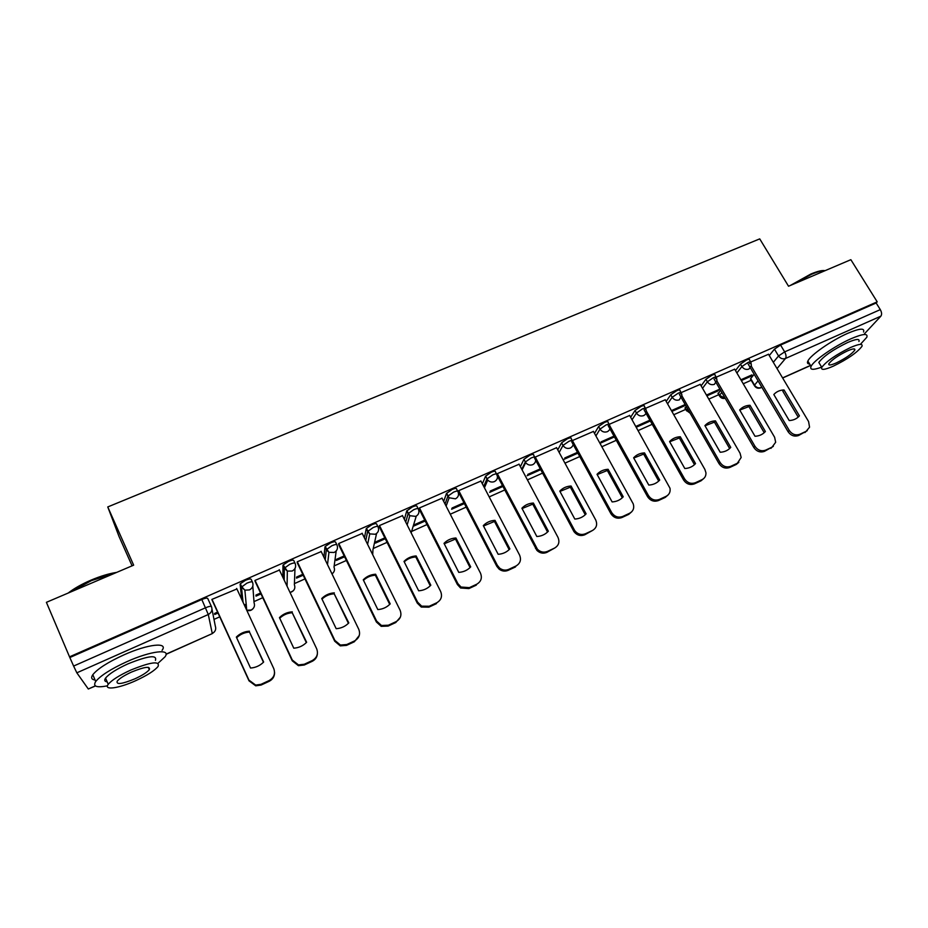 <?xml version="1.0" encoding="UTF-8"?>
<svg xmlns="http://www.w3.org/2000/svg" width="928" height="928" viewBox="0 0 928 928"><rect width="100%" height="100%" fill="white"/><g stroke="black" fill="none" stroke-linecap="round" stroke-linejoin="round"><path stroke-width="1.39" d="M252.416 582.03L251.186 579.397C250.792 578.608 248.901 578.898 245.526 580.29L240.306 583.747L241.466 587.146L246.871 583.167C250.247 581.786 252.126 581.485 252.532 582.262C253.68 585.58 252.648 588.132 249.446 589.93L244.876 590.15L241.466 587.146L243.066 602.295M295.011 563.157L293.805 560.64C293.515 559.816 291.717 560.071 288.422 561.428L283.121 564.955L284.304 568.261L289.78 564.27C293.074 562.913 294.872 562.646 295.162 563.47C296.322 566.741 295.336 569.258 292.192 571.033L287.332 571.091L284.304 568.261L284.2 580.151M336.806 544.632L335.634 542.242C335.449 541.372 333.744 541.592 330.507 542.915L325.136 546.522L326.343 549.724L331.876 545.734C335.101 544.4 336.806 544.168 336.992 545.038C338.175 548.251 337.235 550.733 334.15 552.473L328.953 552.346L326.343 549.724L325.218 559.886M377.824 526.454L376.687 524.169C376.606 523.264 374.982 523.462 371.826 524.749L366.374 528.438L367.604 531.535L373.207 527.522C376.362 526.234 377.986 526.037 378.067 526.93C379.262 530.108 378.357 532.556 375.33 534.261L369.773 533.89L367.604 531.535L365.76 540.63M418.11 508.614L416.997 506.433C417.02 505.493 415.477 505.656 412.392 506.92L406.731 510.945L408.111 513.683L413.772 509.658C416.858 508.393 418.4 508.219 418.377 509.159C419.595 512.302 418.725 514.704 415.767 516.386L409.828 515.701L408.111 513.683L405.722 522.07M457.655 491.098L456.576 489.01C456.692 488.047 455.23 488.174 452.214 489.416L446.496 493.452L447.888 496.144L453.606 492.118C456.634 490.877 458.084 490.738 457.968 491.701C459.198 494.81 458.362 497.176 455.462 498.835L449.14 497.768L447.888 496.144L445.046 504.043M496.503 473.906L495.459 471.911C495.656 470.902 494.276 471.006 491.318 472.213L485.622 476.122L486.945 478.929L492.722 474.881C495.68 473.674 497.06 473.57 496.851 474.568C498.092 477.63 497.292 479.973 494.45 481.586C491.933 482.514 489.694 482.015 487.745 480.078L486.945 478.929L483.732 486.458M534.656 457.017L533.635 455.103C533.925 454.07 532.626 454.14 529.726 455.323L523.949 459.314L525.318 462.016L531.141 457.968C534.041 456.773 535.34 456.704 535.038 457.724C536.303 460.752 535.537 463.06 532.742 464.661C529.969 465.624 527.626 464.951 525.689 462.62L525.318 462.016L521.756 469.266M572.158 440.429L571.161 438.584C571.509 437.529 570.279 437.587 567.46 438.735L561.591 442.807L563.006 445.405L568.876 441.345C571.694 440.185 572.936 440.127 572.576 441.171L572.634 441.322C573.806 444.268 573.052 446.496 570.36 448.027C567.321 449.013 564.874 448.154 563.018 445.428L559.166 452.458L563.006 445.405L561.591 442.795M609.081 424.131L608.06 422.298C608.397 421.289 607.225 421.335 604.522 422.437L598.618 426.509L600.033 429.084L605.949 425.012C608.64 423.899 609.824 423.852 609.476 424.85L609.766 425.674C610.554 428.365 609.731 430.372 607.33 431.682C604.314 432.657 601.889 431.787 600.033 429.084L595.915 435.94M645.366 408.123L644.322 406.278C644.647 405.316 643.522 405.362 640.958 406.418L635.007 410.501L636.434 413.041L642.385 408.958C644.96 407.902 646.074 407.856 645.749 408.819L646.19 410.292C646.642 412.716 645.795 414.491 643.649 415.616C640.691 416.579 638.278 415.721 636.434 413.041L632.061 419.769M681.024 392.393L679.969 390.549C680.282 389.621 679.203 389.667 676.756 390.676L670.758 394.76L672.197 397.277L678.194 393.194C680.642 392.173 681.709 392.126 681.407 393.054L681.918 395.142L679.342 399.829C676.431 400.768 674.053 399.922 672.197 397.277L667.592 403.889M716.091 376.919L715.012 375.074C715.302 374.193 714.282 374.239 711.938 375.202L705.918 379.297L707.356 381.779L713.388 377.684C715.732 376.722 716.752 376.675 716.451 377.545L716.973 380.202L714.432 384.32C711.567 385.236 709.212 384.389 707.356 381.779L702.542 388.298M750.566 361.711L749.476 359.867C749.743 359.02 748.768 359.066 746.541 359.994L740.474 364.089L741.913 366.537L747.991 362.454C750.218 361.526 751.193 361.479 750.914 362.314L751.402 365.458L748.931 369.066C746.112 369.97 743.769 369.124 741.913 366.537L736.902 372.986M213.997 619.405L219.762 616.842M244.667 605.752L246.326 605.01M253.982 601.611L262.763 597.702M294.431 583.596L304.964 578.91M334.173 565.906L346.388 560.466M373.218 548.518L387.057 542.358M411.591 531.442L426.996 524.575M450.266 514.216L466.216 507.117M489.184 496.898L504.739 489.972M527.406 479.88L542.578 473.118M564.955 463.153L579.768 456.564M601.854 446.728L616.296 440.301M638.116 430.58L652.21 424.305M673.763 414.723L685.757 409.376M708.795 399.121L718.748 394.69M743.235 383.786L751.216 380.236M132.078 565.836L119.028 536.465L107.764 506.943L759.73 238.879L788.533 286.23L850.86 259.689L877.204 301.844L69.53 656.838L46.4 602.33L133.655 565.164L107.764 506.943M95.48 685.954L88.311 689.005L76.838 672.823L73.614 666.06L205.564 607.759C209.02 606.332 210.992 605.984 211.503 606.703C212.628 610.067 211.561 612.677 208.29 614.51L76.838 672.823M69.53 656.838L73.614 666.06M751.17 379.413L750.439 378.937L754.162 374.262M769.277 355.552L774.451 349.137L778.534 355.969L784.659 351.886L880.301 309.627C881.797 312.353 881.983 314.534 880.869 316.17L864.56 333.686M880.301 309.627L876.16 302.992L877.204 301.844M706.904 395.85L717.97 390.932L717.53 390.154M717.97 390.932L719.107 389.458L706.452 395.073M734.674 369.182L716.474 377.058M671.872 411.417L684.713 405.71L684.261 404.933M684.713 405.71L685.351 404.828M700.257 384.354L681.407 392.509M665.26 399.782L645.737 408.239M629.66 415.477L609.429 424.224M593.444 431.439L572.495 440.51M556.591 447.69L535.05 457.168M519.088 464.232L497.257 473.663L496.84 474.95M480.913 481.064L458.687 490.657L458.362 491.921M463.954 502.732L452.122 507.987L451.646 509.24L464.383 503.579M442.064 498.208L419.41 507.964L419.189 509.194M402.497 515.666L379.424 525.584L379.308 526.768M362.222 533.449L338.697 543.53L338.697 544.678M344.172 555.918L336.504 559.317L336.342 560.454L344.601 556.788M321.204 551.58L297.215 561.811L297.331 562.913M302.76 574.293L296.589 577.042L296.542 578.132L303.189 575.186M279.432 570.07L254.956 580.429L255.188 581.496M260.582 593.027L255.942 595.08L256.024 596.136L261 593.92M236.895 588.967L211.886 599.407L212.257 600.428M241.779 599.523L240.132 584.257M282.889 577.39L282.959 565.419M323.895 557.148L324.986 546.928M364.426 537.915L366.235 528.774M404.376 519.39L406.731 510.945M443.688 501.387L446.496 493.452M482.351 483.824L485.553 476.261M520.376 466.668L523.914 459.383M557.763 449.871L561.591 442.807M594.523 433.399L598.618 426.509M630.657 417.252L635.007 410.501M666.188 401.406L670.758 394.76M685.282 408.529L686.186 406.267M701.127 385.851L705.918 379.297M718.272 393.866L720.441 390.085M735.475 370.562L740.474 364.089M741.344 380.55L750.706 376.397L750.253 375.631M750.706 376.397L751.912 374.889L740.892 379.784M768.512 354.264L750.949 361.874M217.593 612.109L214.565 613.454L214.762 614.464L218.01 613.025M375.457 543.089L385.259 538.727M413.876 526.014L425.175 520.991M489.648 492.362L502.895 486.469M527.127 475.704L540.734 469.672M563.969 459.348L577.9 453.154M600.172 443.259L614.429 436.926M636.248 427.24L650.331 420.976M244.261 604.882L246.256 604.279M69.971 657.476L201.805 599.511C205.262 598.096 207.246 597.76 207.756 598.502L211.433 606.564M876.16 302.992L780.552 345.042L774.451 349.137M685.177 404.515L671.791 410.466M649.89 420.187L636.701 426.045M613.988 436.125L601.031 441.879M577.46 452.342L564.734 457.991M540.293 468.849L527.8 474.394M502.454 485.646L490.216 491.074M424.746 520.144L414.248 524.796M384.83 537.869L375.724 541.906M784.009 389.934L799.414 415.86C796.839 418.783 793.44 420.349 789.218 420.546L773.824 394.528C776.423 391.639 779.822 390.108 784.009 389.934L782.838 391.268L798.196 417.113M807.279 430.65L798.614 435.499C794.426 436.914 790.911 435.661 788.081 431.717L748.13 364.031M749.209 362.639L749.847 363.73M751.309 366.189L789.276 430.476C792.118 434.42 795.632 435.684 799.832 434.258L806.13 431.334L809.552 427.17L808.59 421.556L768.442 354.16M799.414 415.86L798.44 416.892M739.744 410.083L748.919 406.58L764.208 432.692M773.349 446.356L764.475 451.344C760.218 452.794 756.668 451.53 753.849 447.54L714.026 379.053M765.38 431.497L750.021 405.281C745.776 405.455 742.33 407.009 739.662 409.944L755.009 436.264C759.278 436.056 762.735 434.466 765.38 431.497L764.811 432.123M715.047 377.696L715.627 378.705M716.95 380.967L754.974 446.322C757.805 450.312 761.354 451.588 765.623 450.138L772.026 447.168L775.669 442.262L774.613 437.25L734.605 369.077M750.021 405.281L748.919 406.58M705.013 425.79L714.432 422.147L729.64 448.549M738.85 462.306L736.252 464.452L729.756 467.468C725.429 468.942 721.845 467.666 719.026 463.64L679.354 394.342M715.453 420.871C711.15 421.068 707.646 422.646 704.92 425.627L720.209 452.249C724.536 452.029 728.051 450.416 730.754 447.4L715.453 420.871L714.432 422.147M680.294 393.008L680.816 393.913M681.964 395.908L720.07 462.446C722.9 466.482 726.485 467.758 730.823 466.285L737.342 463.258L741.159 457.481L740.057 453.212L700.188 384.238M790.18 285.534L810.828 274.038C817.545 271.22 822.301 270.094 825.108 270.663M825.004 270.698C821.976 270.593 817.475 271.8 811.49 274.305L792.895 284.374M860.569 344.16L866.787 337.305C868.26 333.164 863.028 333.639 851.08 338.72C834.898 345.784 813.485 360.679 811.072 366.386C809.61 369.959 813.148 370.214 821.663 367.152M863.527 332.027C864.966 327.839 859.711 328.268 847.763 333.314C831.581 340.356 810.225 355.296 807.859 361.073C806.977 362.941 807.569 363.927 809.645 364.031M820.074 364.518L818.821 362.43C823.472 356.271 833.066 349.636 847.6 342.525C856.208 338.848 859.989 338.511 858.934 341.504M850.628 347.466C836.093 354.6 826.477 361.224 821.779 367.337C820.7 370.353 824.516 369.97 833.228 366.2C847.612 359.148 857.182 352.536 861.938 346.376C863.017 343.418 859.247 343.778 850.628 347.466M836.244 362.952C845.536 358.394 851.707 354.136 854.758 350.169C855.454 348.255 853.029 348.499 847.461 350.888C838.112 355.47 831.917 359.739 828.878 363.683C828.194 365.62 830.641 365.377 836.244 362.952M68.138 593.073C74.101 588.445 81.803 584.095 91.222 580.046C100.676 576.079 109.168 573.527 116.684 572.39M114.724 573.226L91.454 580.603L70.052 592.25M158.062 663.253L164.964 656.873C171.541 648.475 150.997 650.748 126.753 661.734C110.873 669.03 100.526 675.619 95.712 681.5C92.626 686.5 96.547 687.938 107.462 685.815M162.064 650.331C168.606 641.863 148.016 643.974 123.784 654.924C107.915 662.186 97.591 668.786 92.812 674.714C90.747 677.765 91.501 679.528 95.085 680.038M104.957 679.145L105.92 678.936M107.172 681.848C104.609 681.512 104.075 680.27 105.56 678.113C109.017 673.89 116.452 669.146 127.867 663.891C148.12 655.736 157.308 654.565 155.417 660.376M130.581 670.144C119.167 675.41 111.72 680.143 108.24 684.33C103.24 690.676 119.086 688.344 135.975 680.56C147.285 675.329 154.651 670.619 158.085 666.432C160.01 660.69 150.846 661.919 130.581 670.144M135.047 678.762C142.344 675.387 147.1 672.348 149.315 669.656C150.533 665.944 144.617 666.745 131.567 672.046C124.224 675.445 119.434 678.484 117.195 681.187C116.081 684.922 122.032 684.11 135.047 678.762M669.691 441.763L679.342 437.993L694.48 464.673M703.76 478.512L701.034 480.797L694.422 483.871C690.026 485.367 686.418 484.08 683.588 480.008L644.078 409.874M680.294 436.74C675.932 436.949 672.371 438.55 669.575 441.577L684.806 468.524C689.191 468.292 692.775 466.645 695.536 463.594L680.294 436.74L679.342 437.993M644.948 408.575L645.401 409.364M646.317 410.988L684.562 478.848C687.393 482.931 691.012 484.219 695.432 482.711L702.055 479.637C704.781 478.222 706.08 475.936 705.953 472.793L704.897 469.452L665.19 399.655M633.743 458.026L643.649 454.105L658.706 481.075M668.079 494.984L665.214 497.431L658.486 500.552C654.008 502.083 650.366 500.795 647.547 496.666L608.2 425.685M644.519 452.887C640.111 453.096 636.469 454.732 633.627 457.806L648.776 485.066C653.231 484.834 656.873 483.163 659.704 480.054L644.519 452.887L643.649 454.105M609 424.421L609.36 425.059M609.882 426.01L648.44 495.54C651.27 499.67 654.924 500.969 659.402 499.438L666.142 496.306C669.308 494.589 670.596 491.898 669.993 488.232L629.59 415.35M597.18 474.579L607.33 470.496L622.305 497.768M631.782 511.711L628.755 514.356L621.899 517.534C617.352 519.1 613.675 517.789 610.856 513.625L571.706 441.774M608.118 469.301C603.652 469.533 599.952 471.204 597.029 474.312L612.12 501.92C616.633 501.665 620.333 499.96 623.233 496.805L608.118 469.301L607.33 470.496M572.657 440.986L611.668 512.523C614.498 516.71 618.187 518.01 622.746 516.455L629.602 513.265C633.267 511.177 634.474 508.045 633.221 503.858L593.363 431.311M559.955 491.411L570.372 487.188L585.255 514.75M535.189 456.947L574.745 530.63C577.668 534.25 581.23 535.294 585.429 533.774L592.412 530.526L584.675 534.83C580.487 536.349 576.938 535.305 574.014 531.698L534.551 458.142M571.08 486.017C566.544 486.26 562.786 487.954 559.793 491.121L574.803 519.054C579.385 518.798 583.155 517.058 586.113 513.857L571.08 486.017L570.372 487.188M592.412 530.526C596.542 528.055 597.632 524.517 595.683 519.912L556.51 447.551M522.07 508.556L532.753 504.159L547.543 532.034M497.304 473.64L537.486 549.295C540.444 552.137 543.762 552.833 547.439 551.406L554.55 548.1L546.766 552.427C543.1 553.854 539.794 553.158 536.848 550.327L496.747 474.8M533.38 503.034C528.786 503.289 524.958 505.018 521.896 508.219L536.825 536.512C541.465 536.233 545.304 534.47 548.344 531.222L533.38 503.034L532.753 504.159M554.55 548.1C558.76 545.583 559.897 541.998 557.96 537.335L519.007 464.081M483.5 526.014L494.473 521.455L509.147 549.631M458.745 490.634L497.35 565.326L499.612 568.098C502.489 570.256 505.54 570.674 508.753 569.351L516.003 565.987L515.411 566.985L508.184 570.337C504.971 571.66 501.932 571.242 499.055 569.096L496.805 566.324L458.27 491.747M495.007 520.353C490.344 520.62 486.434 522.371 483.302 525.631L498.15 554.283C502.848 553.993 506.758 552.195 509.878 548.889L495.007 520.353L494.473 521.455M516.003 565.987C520.295 563.435 521.478 559.793 519.576 555.072L480.832 480.901M444.234 543.785L455.486 539.052L470.067 567.553M419.479 507.929L457.852 583.573L461.019 587.041L469.371 587.633L476.748 584.211L476.25 585.162L468.884 588.584L460.566 587.992L457.4 584.536L419.096 508.996M455.926 537.985C451.194 538.263 447.226 540.05 444.013 543.356L458.768 572.379C463.536 572.066 467.526 570.244 470.705 566.892L455.926 537.985L455.486 539.052M476.748 584.211C481.122 581.601 482.363 577.912 480.472 573.121L441.96 498.023M404.237 561.881C407.45 558.865 411.301 557.229 415.79 556.962L430.256 585.8M379.494 525.55L417.612 602.168L421.66 606.158L429.246 606.251L436.763 602.771L436.357 603.687L428.864 607.167L421.289 607.063L417.264 603.084L379.204 526.547M416.138 555.942C411.336 556.232 407.299 558.053 404.005 561.417L418.667 590.8C423.504 590.486 427.553 588.619 430.824 585.22L416.138 555.942L415.79 556.962M436.763 602.771C441.229 600.114 442.528 596.368 440.661 591.519L402.392 515.458M363.509 580.313C366.804 577.193 370.759 575.499 375.364 575.221L389.714 604.383M400.351 617.19L395.734 622.549L388.101 626.087L381.199 626.342L376.374 621.98L338.569 544.423M375.608 574.223C370.748 574.536 366.63 576.392 363.254 579.803L377.812 609.568C382.719 609.244 386.848 607.341 390.201 603.884L375.608 574.223L375.364 575.221M338.79 543.483L376.629 621.099L381.454 625.472L388.38 625.217L396.036 621.667C400.594 618.976 401.94 615.171 400.107 610.253L362.106 533.217M322.004 599.094C325.403 595.869 329.463 594.106 334.196 593.804L348.406 623.314M359.287 635.471L354.345 641.758L346.562 645.378L340.251 645.865L334.718 641.225L297.18 562.6M334.324 592.853C329.394 593.178 325.194 595.068 321.738 598.537L336.18 628.697C341.168 628.349 345.378 626.412 348.812 622.897L334.196 593.804M297.308 561.765L334.857 640.39L340.414 645.041L346.736 644.542L354.542 640.923C359.182 638.186 360.598 634.323 358.788 629.346L321.065 551.29M279.734 618.234C283.226 614.893 287.39 613.06 292.239 612.747L306.321 642.594M317.388 653.892C317.016 657.279 315.276 659.762 312.168 661.339L304.245 665.016L298.433 665.689L292.274 660.84L254.991 581.079M292.274 611.842C287.262 612.167 282.982 614.104 279.444 617.63L293.77 648.185C298.828 647.825 303.12 645.853 306.634 642.28L292.239 612.747M255.061 580.383L292.308 660.052L298.48 664.912L304.303 664.239L312.26 660.55C316.993 657.755 318.478 653.834 316.68 648.788L279.258 569.711M236.64 637.745C240.236 634.288 244.516 632.386 249.493 632.049L263.436 662.244M274.572 672.44C274.63 676.419 272.832 679.377 269.19 681.291L261.104 685.05L255.734 685.827L249.017 680.839L211.967 599.801M249.412 631.179C244.319 631.527 239.969 633.488 236.338 637.072L250.537 668.044C255.676 667.661 260.049 665.654 263.656 662.024L249.493 632.049M212.013 599.349L248.924 680.085L255.676 685.096L261.058 684.307L269.155 680.549C274.004 677.707 275.535 673.728 273.772 668.612L236.675 588.48M212.002 609.232L215.296 626.04C216.363 629.242 215.354 631.713 212.257 633.464L208.29 614.51L201.805 599.511M88.311 689.005L95.34 685.862M166.042 654.17L212.257 633.615L214.38 631.898M750.682 378.578L754.534 385.12L758.048 380.851M773.302 362.326L778.534 355.969C780.402 358.533 782.722 359.368 785.494 358.475L777.026 368.567M761.644 386.93L761.157 387.51L761.807 387.208M782.582 377.905L810.48 365.4M880.869 316.17L785.494 358.475C786.434 356.897 786.155 354.705 784.659 351.886L780.552 345.042M252.822 586.148L254.063 602.736C255.142 605.88 254.168 608.316 251.14 610.032L246.825 610.241C249.296 611.123 251.384 610.578 253.1 608.606M294.976 568.528L294.385 584.768C295.487 587.876 294.559 590.266 291.578 591.96L290 592.412M336.191 550.977L334.01 567.124C335.066 569.85 334.393 572.089 331.969 573.864M376.582 533.507L372.94 549.782L372.708 554.712M416.254 516.142L411.197 532.73L411.556 533.658M685.108 407.74L686.465 410.118L687.544 408.645M718.156 393.043L719.513 395.386L721.81 392.44M719.618 396.21L719.513 395.386L725.104 398.112M686.616 410.895L686.465 410.118L689.887 412.74M246.732 610.218L244.876 590.15L241.64 586.624L240.306 583.747M755.102 385.92L754.534 385.12C756.297 387.579 758.501 388.368 761.157 387.51L760.67 387.858C757.956 388.762 755.821 387.974 754.29 385.468L750.439 378.937M789.276 430.476L788.081 431.717M799.832 434.258L798.614 435.499M806.13 431.334L804.901 432.576M754.974 446.322L753.849 447.54M765.623 450.138L764.475 451.344M772.026 447.168L770.866 448.375M720.07 462.446L719.026 463.64M730.823 466.285L729.756 467.468M737.342 463.258L736.252 464.452M684.562 478.848L683.588 480.008M695.432 482.711L694.422 483.871M702.055 479.637L701.034 480.797M648.44 495.54L647.547 496.666M659.402 499.438L658.486 500.552M666.142 496.306L665.214 497.431M611.668 512.523L610.856 513.625M622.746 516.455L621.899 517.534M629.602 513.265L628.755 514.356M574.246 529.807L573.516 530.874M585.429 533.774L584.675 534.83M536.14 547.404L535.502 548.436M547.439 551.406L546.766 552.427M497.35 565.326L496.805 566.324M508.753 569.351L508.184 570.337M457.852 583.573L457.4 584.536M469.371 587.633L468.884 588.584M417.612 602.168L417.264 603.084M429.246 606.251L428.864 607.167M376.629 621.099L376.374 621.98M388.38 625.217L388.101 626.087M396.036 621.667L395.734 622.549M334.857 640.39L334.718 641.225M346.736 644.542L346.562 645.378M354.542 640.923L354.345 641.758M292.308 660.052L292.274 660.84M304.303 664.239L304.245 665.016M312.26 660.55L312.168 661.339M248.924 680.085L249.017 680.839M261.058 684.307L261.104 685.05M269.155 680.549L269.19 681.291M717.97 393.333L719.328 395.688C720.685 398.031 722.657 398.912 725.232 398.321M684.957 407.972L686.314 410.35L690.165 413.215M523.949 459.314L525.689 462.62L522.104 469.916M485.622 476.122L487.745 480.078L484.428 487.78M446.6 493.244L449.14 497.768L446.101 506.096M406.858 510.678L409.828 515.701L407.148 524.912M366.374 528.438L369.773 533.89L367.592 544.342M325.136 546.522L328.953 552.346L327.503 564.618M283.121 564.955L287.332 571.091L287.077 586.229M332.015 573.945L332.966 573.075M290.081 592.563L293.387 590.695M166.042 654.333L212.257 633.615M760.786 387.8L761.876 387.324M782.652 378.009L810.538 365.516M811.072 366.386L807.859 361.073M818.821 362.43L821.779 367.337M853.969 348.882L854.758 350.169M95.712 681.5L92.812 674.714M105.56 678.113L108.24 684.33M148.294 667.325L149.315 669.656M574.745 530.63L574.014 531.698M537.486 549.295L536.848 550.327M499.612 568.098L499.055 569.096M461.019 587.041L460.566 587.992M421.66 606.158L421.289 607.063M381.454 625.472L381.199 626.342M340.414 645.041L340.251 645.865M298.48 664.912L298.433 665.689M255.676 685.096L255.734 685.827"/></g></svg>
